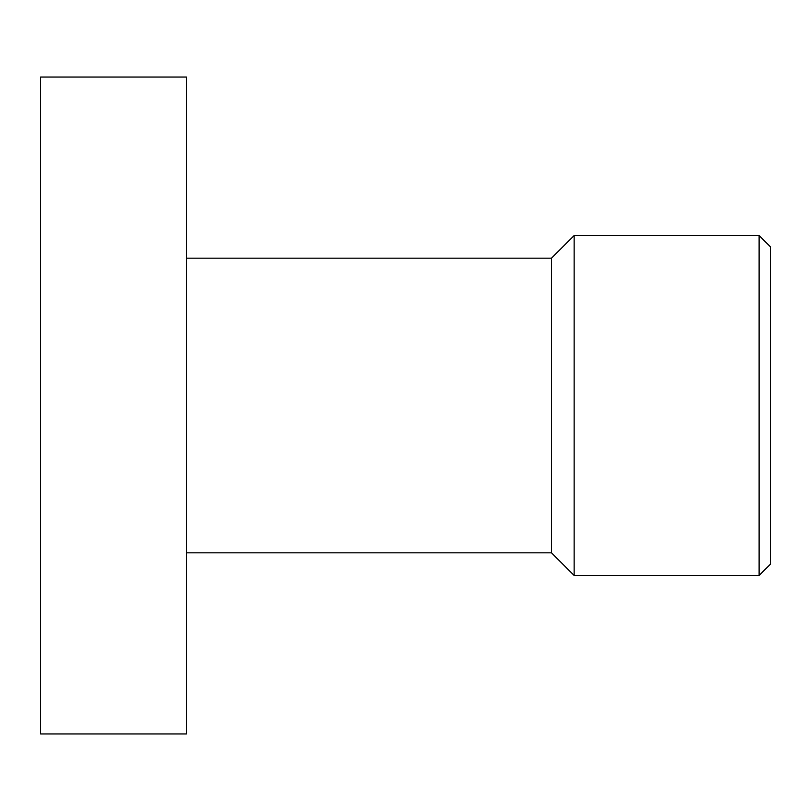 <?xml version="1.0" encoding="UTF-8"?>
<svg xmlns="http://www.w3.org/2000/svg" width="811" height="811" viewBox="0 0 811 811"><rect width="100%" height="100%" fill="white"/><g stroke="black" fill="none" stroke-linecap="round" stroke-linejoin="round"><path stroke-width="1.22" d="M759.116 405.5L759.116 575.486L770.45 564.152L770.45 246.848L759.116 235.514L759.116 405.5M186.53 258.182L551.48 258.182L574.147 235.514L574.147 575.486L759.116 575.486M551.48 258.182L551.48 552.818L574.147 575.486M40.55 405.5L40.55 733.955L186.53 733.955L186.53 77.045L40.55 77.045L40.55 405.5M186.53 552.818L551.48 552.818M574.147 235.514L759.116 235.514"/></g></svg>
